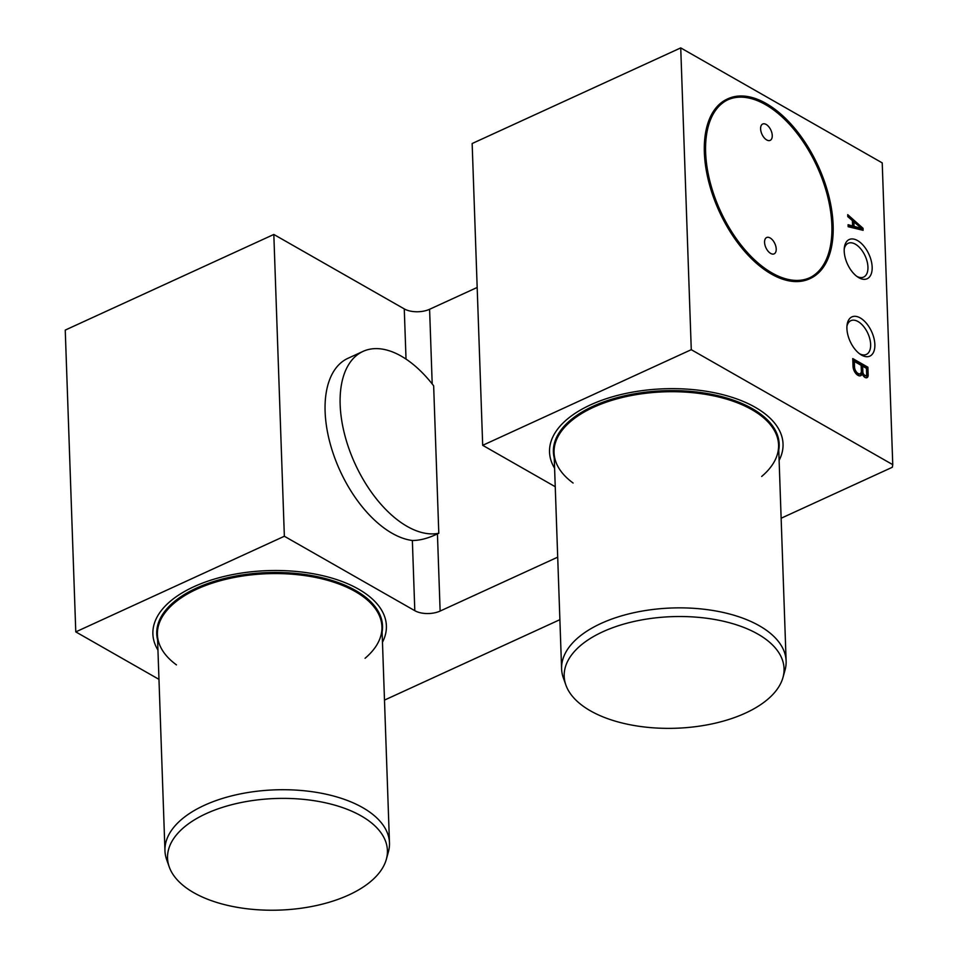 <?xml version="1.0" encoding="UTF-8"?>
<svg xmlns="http://www.w3.org/2000/svg" width="958" height="958" viewBox="0 0 958 958"><rect width="100%" height="100%" fill="white"/><g stroke="black" fill="none" stroke-linecap="round" stroke-linejoin="round"><path stroke-width="1.44" d="M362.998 351.406L347.958 358.304A98.854 54.055 -114.6 0 0 333.959 455.745A98.854 54.055 -114.6 0 0 412.359 540.492C419.772 540.528 428.13 538.336 437.435 533.881L438.8 533.259A98.854 54.055 -114.6 0 1 352.532 458.02A98.854 54.055 -114.6 0 1 362.998 351.406A98.854 54.055 -114.6 0 1 433.651 385.823L438.8 533.259M437.435 533.881L440.129 611.06A17.974 9.125 -2 0 1 414.802 610.689L284.358 536.252L273.82 234.459L404.264 308.895L406.024 359.118M273.82 234.459L65.24 330.091L75.778 631.885L284.358 536.252M158.968 679.354L75.778 631.885M555.245 486.724L482.688 445.314L691.269 349.682L892.76 464.666L892.353 467.253L781.129 518.242M559.879 619.682L384.493 700.094M440.129 611.06L557.7 557.161M867.888 367.201L852.752 358.567L853.039 366.615A7.245 3.964 65.4 0 0 855.901 373.572A7.245 3.964 65.4 0 0 860.739 375.68A7.245 3.964 65.4 0 0 862.188 373.812A5.077 2.778 65.4 0 0 867.002 377.668A5.077 2.778 65.4 0 0 868.176 375.261L867.888 367.201L866.523 367.836L852.8 360.004M809.953 278.634A98.854 54.055 -114.6 0 1 809.606 278.802A98.854 54.055 -114.6 0 1 771.382 274.06A98.854 54.055 -114.6 0 1 708.669 181.541A98.854 54.055 -114.6 0 1 727.218 99.093A98.854 54.055 -114.6 0 1 727.553 98.937M860.236 317.936A21.567 11.795 -114.6 0 1 874.858 344.485A21.567 11.795 -114.6 0 1 861.529 355.083A21.567 11.795 -114.6 0 1 860.691 354.568A21.567 11.795 -114.6 0 1 847.076 324.882A21.567 11.795 -114.6 0 1 860.236 317.936M482.688 445.314L472.15 143.532L680.731 47.9L882.222 162.884L892.76 464.666M680.731 47.9L691.269 349.682M857.53 240.566A21.567 11.795 -114.6 0 1 872.163 267.102A21.567 11.795 -114.6 0 1 858.835 277.7A21.567 11.795 -114.6 0 1 857.985 277.185A21.567 11.795 -114.6 0 1 844.369 247.499A21.567 11.795 -114.6 0 1 857.53 240.566M863.11 230.315L848.153 226.711L848.081 224.699L852.572 225.944L852.38 220.579L847.794 216.652L847.722 214.64L863.038 228.303L863.11 230.315M766.16 124.456A8.981 4.91 -114.6 0 1 771.861 132.875A8.981 4.91 -114.6 0 1 770.172 140.371A8.981 4.91 -114.6 0 1 766.699 139.94A8.981 4.91 -114.6 0 1 760.999 131.521A8.981 4.91 -114.6 0 1 762.688 124.025A8.981 4.91 -114.6 0 1 766.16 124.456M770.124 237.955A8.981 4.91 -114.6 0 1 775.824 246.362A8.981 4.91 -114.6 0 1 774.136 253.858A8.981 4.91 -114.6 0 1 770.663 253.427A8.981 4.91 -114.6 0 1 764.963 245.02A8.981 4.91 -114.6 0 1 766.651 237.524A8.981 4.91 -114.6 0 1 770.124 237.955M727.924 99.752A97.956 53.564 -114.6 0 1 765.466 104.602A97.956 53.564 -114.6 0 1 827.52 195.959A97.956 53.564 -114.6 0 1 809.57 277.82M866.451 368.351L862.667 366.196L862.871 372.231A2.982 1.629 65.4 0 0 865.996 375.512A2.982 1.629 65.4 0 0 866.655 374.386L866.451 368.351M861.362 371.369L861.146 365.333L854.332 361.441L854.548 367.477A5.293 2.898 65.4 0 0 856.739 372.339A5.293 2.898 65.4 0 0 860.14 373.728A5.293 2.898 65.4 0 0 861.362 371.369M862.667 366.196L861.302 366.818L861.505 372.854A2.982 1.629 65.4 0 0 861.841 373.967M863.433 375.979A2.982 1.629 65.4 0 0 864.619 376.147L865.996 375.512M855.626 373.237A5.293 2.898 65.4 0 0 858.775 374.35L860.14 373.728M854.332 361.441L852.967 362.064L853.171 367.74M866.236 377.799A5.077 2.778 65.4 0 0 866.81 375.883L866.523 367.836M859.997 375.871A7.245 3.964 65.4 0 0 860.823 374.434L862.188 373.812M861.505 372.854L862.871 372.231M853.231 368.076L854.548 367.477M866.81 375.883L868.176 375.261M861.565 228.447L860.2 229.082L852.704 226.998L852.548 222.519L853.913 221.897L861.565 228.447L854.069 226.363L853.913 221.897M861.278 228.579L861.709 229.98M847.794 216.544L850.656 219.107M852.392 220.651L853.829 221.933M848.117 225.717L851.207 226.579L852.572 225.944M852.704 226.998L854.069 226.363M861.673 228.938L863.038 228.303M859.518 353.741A18.573 10.155 65.4 0 0 866.355 354.436A18.573 10.155 65.4 0 0 867.84 333.324A18.573 10.155 65.4 0 0 850.872 320.667A18.573 10.155 65.4 0 0 846.932 326.295M477.18 287.46L429.591 309.278A17.974 9.125 -2 0 1 404.264 308.895M772.064 273.748A98.854 54.055 65.4 0 0 810.288 278.479A98.854 54.055 65.4 0 0 818.24 166.093A98.854 54.055 65.4 0 0 727.9 98.77A98.854 54.055 65.4 0 0 709.351 181.23A98.854 54.055 65.4 0 0 772.064 273.748M772.04 272.97A97.956 53.564 65.4 0 0 809.917 277.664A97.956 53.564 65.4 0 0 817.785 166.309A97.956 53.564 65.4 0 0 728.272 99.596A97.956 53.564 65.4 0 0 709.902 181.302A97.956 53.564 65.4 0 0 772.04 272.97M176.452 664.876A112.325 57.013 -2 0 1 157.411 634.591A112.325 57.013 -2 0 1 229.956 578.357A112.325 57.013 -2 0 1 355.155 591.481A112.325 57.013 -2 0 1 381.931 626.748A112.325 57.013 -2 0 1 365.046 658.29M573.1 483.024A112.325 57.013 -2 0 1 554.059 452.739A112.325 57.013 -2 0 1 626.604 396.492A112.325 57.013 -2 0 1 751.802 409.617A112.325 57.013 -2 0 1 778.579 444.895A112.325 57.013 -2 0 1 761.694 476.437M856.823 276.371A18.573 10.155 65.4 0 0 863.649 277.066A18.573 10.155 65.4 0 0 865.146 255.942A18.573 10.155 65.4 0 0 848.165 243.296A18.573 10.155 65.4 0 0 844.237 248.924M361.19 815.917A110.002 55.827 178 0 0 230.567 805.007A110.002 55.827 178 0 0 169.231 866.906A110.002 55.827 178 0 0 279.425 910.1A110.002 55.827 178 0 0 386.337 859.314A110.002 55.827 178 0 0 361.19 815.917M386.337 859.314L388.385 851.949A112.325 57.013 178 0 0 389.475 842.908A112.325 57.013 178 0 0 362.699 807.63A112.325 57.013 178 0 0 237.5 794.505A112.325 57.013 178 0 0 164.956 850.752A112.325 57.013 178 0 0 166.68 859.697L169.231 866.906M389.475 842.908L381.919 626.52A112.325 57.013 178 0 0 355.143 591.254A112.325 57.013 178 0 0 229.944 578.129A112.325 57.013 178 0 0 157.399 634.364L157.411 634.591M382.11 632.052A112.96 57.336 178 0 0 355.61 590.487A112.96 57.336 178 0 0 224.16 578.572A112.96 57.336 178 0 0 157.591 639.884M382.47 642.255A116.816 59.288 178 0 0 386.385 625.825A116.816 59.288 178 0 0 358.543 589.134A116.816 59.288 178 0 0 228.339 575.483A116.816 59.288 178 0 0 152.885 633.98A116.816 59.288 178 0 0 157.95 650.099M757.838 634.064A110.002 55.827 178 0 0 627.215 623.143A110.002 55.827 178 0 0 565.879 685.042A110.002 55.827 178 0 0 676.073 728.236A110.002 55.827 178 0 0 782.985 677.462A110.002 55.827 178 0 0 757.838 634.064M782.985 677.462L785.033 670.097A112.325 57.013 178 0 0 786.123 661.044A112.325 57.013 178 0 0 759.347 625.778A112.325 57.013 178 0 0 634.148 612.653A112.325 57.013 178 0 0 561.604 668.888A112.325 57.013 178 0 0 563.328 677.833L565.879 685.042M786.123 661.044L778.567 444.668A112.325 57.013 178 0 0 751.79 409.389A112.325 57.013 178 0 0 626.592 396.265A112.325 57.013 178 0 0 554.047 452.511L554.059 452.739M778.758 450.188A112.96 57.336 178 0 0 752.258 408.623A112.96 57.336 178 0 0 620.796 396.72A112.96 57.336 178 0 0 554.239 458.032M779.117 460.391A116.816 59.288 178 0 0 783.033 443.961A116.816 59.288 178 0 0 755.191 407.282A116.816 59.288 178 0 0 624.987 393.63A116.816 59.288 178 0 0 549.533 452.116A116.816 59.288 178 0 0 554.598 468.234M412.359 540.492L414.802 610.689M429.591 309.278L432.202 383.966M727.9 98.77L727.218 99.093M810.288 278.479L809.606 278.802M164.956 850.752L157.399 634.364M561.604 668.888L554.047 452.511"/></g></svg>
